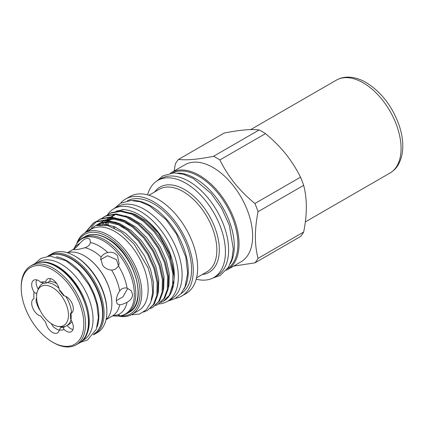 <?xml version="1.0" encoding="UTF-8"?>
<svg xmlns="http://www.w3.org/2000/svg" width="424" height="424" viewBox="0 0 424 424"><rect width="100%" height="100%" fill="white"/><g stroke="black" fill="none" stroke-linecap="round" stroke-linejoin="round"><path stroke-width="0.64" d="M52.512 324.365A22.562 13.027 -120 0 0 58.205 326.438A22.562 13.027 -120 0 0 68.2 311.656A22.562 13.027 -120 0 0 52.512 287.52A22.562 13.027 -120 0 0 37.609 290.763A22.562 13.027 -120 0 0 52.512 324.365M58.205 326.438L60.648 326.772A24.216 13.981 -120 0 0 66.648 325.743A24.216 13.981 -120 0 0 70.967 319.823M71.571 312.562A24.216 13.981 -120 0 0 65.794 296.376M58.973 288.23A24.216 13.981 -120 0 0 54.537 284.997A24.216 13.981 -120 0 0 47.35 282.675M71.921 321.562A24.216 13.981 60 0 1 68.995 324.387L66.648 325.743M178.027 173.098A55.274 31.911 60 0 1 195.21 178.424A55.274 31.911 60 0 1 230.312 263.664M172.351 172.981A55.274 31.911 60 0 1 198.829 176.336A55.274 31.911 60 0 1 234.62 224.01A55.274 31.911 60 0 1 227.577 268.636M107.208 215.212A53.493 30.883 60 0 1 113.775 208.804A53.493 30.883 60 0 1 140.519 211.454A53.493 30.883 60 0 1 175.467 258.592A53.493 30.883 60 0 1 167.268 301.453A53.493 30.883 60 0 1 158.777 303.923M113.775 208.804L117.538 206.631A53.493 30.883 60 0 1 144.282 209.281A53.493 30.883 60 0 1 179.23 256.419A53.493 30.883 60 0 1 171.031 299.28L167.268 301.453M116.123 211.184L123.665 209.589C135.797 210.58 147.382 218.434 158.422 233.158L146.709 221.302L135.818 214.671L130.603 212.88M122.16 209.668A50.255 29.018 60 0 1 123.665 209.589M143.598 312.064L147.451 310.458L153.456 304.538L156.816 295.48L157.15 282.866L153.944 268.641L147.494 254.209L138.394 241.002L127.518 230.322L115.906 223.231L104.659 220.443L94.865 222.24L93.444 222.976L84.959 232.84L91.33 229.161A47.085 27.184 60 0 1 131.52 246.254A47.085 27.184 60 0 1 138.415 310.713L132.044 314.391A47.085 27.184 60 0 1 118.503 316.06M131.233 314.831L139.623 314.02L146.317 309.769L150.785 302.376L152.672 292.406L151.781 280.624L148.177 267.968L134.085 244.049L121.317 232.135L107.908 225.61L95.787 225.489L86.724 231.822M170.342 173.236A56.053 32.362 60 0 1 171.381 172.589A56.053 32.362 60 0 1 219.224 192.941A56.053 32.362 60 0 1 227.434 269.675A56.053 32.362 60 0 1 226.352 270.247M171.381 172.589L184.991 164.735A56.053 32.362 60 0 1 232.829 185.081A56.053 32.362 60 0 1 241.039 261.815L227.434 269.675M147.568 194.855A56.053 32.362 60 0 1 157.776 180.444A56.053 32.362 60 0 1 205.619 200.796A56.053 32.362 60 0 1 213.823 277.529A56.053 32.362 60 0 1 196.243 279.167M157.776 180.444L160.961 178.61A56.053 32.362 60 0 1 208.804 198.957A56.053 32.362 60 0 1 217.008 275.69L213.823 277.529M120.617 203.181A56.053 32.362 60 0 1 125.61 199.015L129.983 196.492A56.053 32.362 60 0 1 177.826 216.839A56.053 32.362 60 0 1 186.03 293.572L181.663 296.1A56.053 32.362 60 0 1 175.557 298.342M125.61 199.015A56.053 32.362 60 0 1 173.453 219.367A56.053 32.362 60 0 1 181.663 296.1M132.876 200.51A53.615 30.952 60 0 1 169.319 222.478A53.615 30.952 60 0 1 184 289.062M127.37 200.828A53.615 30.952 60 0 1 172.589 220.591A53.615 30.952 60 0 1 180.974 293.668M93.444 222.976L95.707 221.752L105.502 219.955L116.743 222.748L128.361 229.834L139.236 240.514L148.331 253.722L154.787 268.154L157.993 282.384L157.659 294.993L154.299 304.056L147.451 310.458M150.398 308.524L152.704 307.426L158.709 301.506L162.069 292.449L162.403 279.835L159.196 265.61L152.746 251.178L143.646 237.97L132.77 227.291L121.158 220.199L109.917 217.406L100.117 219.203L96.577 221.37M98.697 219.945L100.96 218.72L110.754 216.924L122.001 219.712L133.613 226.803L144.489 237.482L153.583 250.69L160.039 265.122L163.245 279.347L162.911 291.961L159.551 301.024L152.704 307.426M155.65 305.492L157.956 304.395L163.961 298.475L167.321 289.417L167.655 276.803L164.448 262.578L157.998 248.146L148.898 234.933L138.023 224.254L126.41 217.168L115.169 214.374L105.369 216.171L101.829 218.339M103.949 216.913L106.212 215.689L116.006 213.892L127.253 216.68L138.865 223.771L149.741 234.451L158.836 247.658L165.291 262.09L168.498 276.316L168.164 288.93L164.804 297.987L157.956 304.395M85.802 232.352L93.868 222.738M96.195 221.678L91.383 227.476M160.903 302.46L163.208 301.363L169.213 295.443L172.573 286.38L172.907 273.772L169.701 259.541L163.251 245.114L154.151 231.902L143.275 221.222L131.663 214.136L120.421 211.343L110.622 213.139L107.081 215.307M109.201 213.882L111.464 212.652L121.259 210.861L132.505 213.648L144.118 220.74L154.993 231.419C167.04 245.697 174.672 265.318 174.02 280.227A51.384 29.664 60 0 1 169.192 295.91A51.384 29.664 60 0 1 163.447 301.226A51.384 29.664 60 0 1 163.325 301.294M76.744 243.731A47.085 27.184 60 0 1 84.959 232.84A47.085 27.184 60 0 1 125.149 249.932A47.085 27.184 60 0 1 132.044 314.391M233.651 266.087L254.893 262.875L300.484 236.55A65.1 37.588 60 0 0 303.658 232.039L258.062 258.359A65.1 37.588 60 0 1 254.893 262.875M258.062 258.359C254.501 244.934 254.501 229.373 258.062 211.677L303.658 185.357C307.22 198.782 307.22 214.343 303.658 232.039M174.116 171.015L175.351 163.924A65.1 37.588 60 0 1 178.525 159.413L224.116 133.088C239.29 129.998 250.96 128.954 259.128 129.961A65.1 37.588 60 0 1 265.472 133.624C272.998 139.798 279.734 146.54 285.675 153.843C291.564 161.274 296.498 169.049 300.484 177.179L254.893 203.504A65.1 37.588 60 0 1 258.062 211.677M254.893 203.504C247.425 197.383 240.689 190.646 234.684 183.285C228.838 175.923 223.904 168.143 219.881 159.949L265.472 133.624M300.484 177.179A65.1 37.588 60 0 1 303.658 185.357M120.236 315.891A45.856 26.474 -120 0 0 139.994 295.125A45.856 26.474 -120 0 0 123.845 251.05A45.856 26.474 -120 0 0 77.756 242.316M56.546 256.817A45.039 26.002 60 0 1 66.987 260.813A45.039 26.002 60 0 1 97.07 327.01M48.818 256.085A45.039 26.002 60 0 1 70.75 258.64A45.039 26.002 60 0 1 100.011 297.796A45.039 26.002 60 0 1 93.842 334.064M39.856 262.286A45.039 26.002 60 0 1 57.431 266.325A45.039 26.002 60 0 1 85.484 301.893A45.039 26.002 60 0 1 83.989 338.728M37.079 262.848L38.679 261.926A45.039 26.002 60 0 1 61.194 264.152A45.039 26.002 60 0 1 90.619 303.844A45.039 26.002 60 0 1 83.713 339.931L82.113 340.854M87.344 238.246C84.88 238.67 82.362 240.413 79.802 243.466C77.666 246.053 75.912 247.78 74.534 248.655L73.527 249.603L75.329 249.683C77.968 249.471 81.17 248.819 84.927 247.727C88.07 246.689 89.904 244.95 90.434 242.517L89.84 239.189L87.344 238.246M111.862 303.324A38.632 22.302 -120 0 0 111.862 303.218A38.632 22.302 -120 0 0 84.546 255.905L84.355 255.799A38.897 22.456 -120 0 0 67.437 252.752M75.557 256.483L74.688 255.979A45.506 26.272 -120 0 0 51.935 253.727L49.152 255.333A45.506 26.272 60 0 1 71.905 257.585A45.506 26.272 60 0 1 101.638 297.685A45.506 26.272 60 0 1 94.663 334.154L97.441 332.549A45.506 26.272 -120 0 0 106.864 311.714A45.506 26.272 -120 0 0 74.688 255.979L75.557 256.483A44.282 25.567 60 0 1 106.864 310.713L106.864 311.714M53.376 342.597L52.512 342.094A44.282 25.567 -120 0 0 83.82 324.021A44.282 25.567 -120 0 0 52.512 269.786A44.282 25.567 -120 0 0 21.2 287.864A44.282 25.567 -120 0 0 52.512 342.094L53.376 342.597A45.506 26.272 60 0 0 76.135 344.85A45.506 26.272 60 0 0 83.109 308.386A45.506 26.272 60 0 0 53.376 268.281A45.506 26.272 60 0 0 30.623 266.028A45.506 26.272 60 0 0 21.2 286.863L21.2 287.864M148.67 221.991A47.758 27.576 60 0 1 157.405 231.107A47.758 27.576 60 0 1 174.041 279.209M72.504 312.027L71.1 312.833C70.315 313.416 70.278 313.59 70.988 313.368A9.826 5.671 -120 0 0 71.29 313.214A9.826 5.671 -120 0 0 72.796 305.338A9.826 5.671 -120 0 0 66.377 296.678A9.826 5.671 -120 0 0 64.183 295.825L63.558 295.576L59.742 290.827L59.318 289.767A9.826 5.671 -120 0 0 52.512 279.432A9.826 5.671 -120 0 0 47.599 278.944A9.826 5.671 -120 0 0 45.702 281.912L46.343 283.046L49.942 281.181A9.826 5.671 -120 0 1 50.297 278.573M36.846 279.904A31.593 18.243 60 0 0 36.12 281.25A9.826 5.671 -120 0 0 38.234 289.221M36.93 292.973L36.814 293.042A24.385 14.082 -120 0 0 36.74 294.039M43.762 283.163L40.837 282.347A9.826 5.671 -120 0 0 38.648 280.672A9.826 5.671 -120 0 0 33.735 280.185A9.826 5.671 -120 0 0 34.031 292.025C34.816 293.116 35.748 293.456 36.814 293.042M112.466 315.938L117.512 315.997L119.489 315.276L118.407 314.613L112.371 315.986A38.632 22.302 -120 0 0 119.706 304.845C121.64 304.649 124.094 303.791 127.078 302.28C130.544 300.351 132.383 297.77 132.595 294.537L131.202 290.647L127.078 288.103C124.084 287.493 121.624 288.452 119.706 290.991C117.549 294.06 116.415 297.282 116.303 300.653L117.183 303.913L119.706 304.845M116.303 300.621L122.933 296.858L127.428 288.935M118.407 265.758L119.155 263.845L117.512 255.661C114.925 252.773 111.682 251.724 107.776 252.529C104.537 253.414 102.338 254.941 101.182 257.114L100.721 258.306L102.645 265.451C105.194 268.381 108.173 269.913 111.576 270.04C114.496 270.046 116.775 268.62 118.407 265.758A40.503 23.384 60 0 1 127.078 288.103M118.455 265.668L116.43 259.647L107.542 255.762L100.509 259.652M61.724 326.867L60.902 327.344A24.385 14.082 -120 0 0 64.157 327.052L65.418 326.321M36.586 297.908A9.826 5.671 -120 0 0 36.12 301.602A31.593 18.243 60 0 0 38.955 308.815A9.826 5.671 -120 0 0 39.983 310.119M34.031 292.025A26.436 15.264 60 0 0 34.031 298.517A9.826 5.671 -120 0 0 33.735 298.671A9.826 5.671 -120 0 0 32.733 307.983A9.826 5.671 -120 0 0 40.837 316.06A26.436 15.264 60 0 0 45.702 322.113A9.826 5.671 -120 0 0 50.514 330.964A9.826 5.671 -120 0 0 57.425 332.941A9.826 5.671 -120 0 0 59.318 329.973L60.902 327.344M70.474 313.41L70.988 313.368A26.436 15.264 60 0 1 70.988 319.855L70.485 318.143L70.474 313.41M64.157 327.052C63.324 327.763 63.335 328.595 64.183 329.538A9.826 5.671 -120 0 0 71.29 331.701A9.826 5.671 -120 0 0 70.988 319.855M67.151 325.452A9.826 5.671 -120 0 0 72.96 329.549M51.41 323.687A9.826 5.671 -120 0 0 53.599 327.074A31.593 18.243 60 0 0 59.217 330.386M113.738 226.358A47.758 27.576 -120 0 0 113.584 227.651M107.611 225.536A47.758 27.576 60 0 1 108.873 222.245M109.784 220.507A47.758 27.576 60 0 1 111.872 217.576M112.349 217.046A47.758 27.576 60 0 1 112.853 216.537M113.727 215.742A47.758 27.576 60 0 1 115.572 214.401M108.056 225.653A47.758 27.576 60 0 1 108.343 224.725M114.692 228.176A47.758 27.576 60 0 1 114.814 226.803M106.037 319.611A38.897 22.456 -120 0 0 111.862 303.436A38.897 22.456 -120 0 0 84.355 255.799L84.546 255.905M113.902 214.984L112.259 216.203M110.903 217.475L110.044 218.429M109.371 219.272L108.645 220.294M108.279 220.862L108.109 221.148M107.537 222.16L106.175 225.213M168.302 288.135L168.975 285.288L169.266 273.491L166.25 260.182L160.192 246.678L151.654 234.324L141.457 224.333L130.566 217.708L125.35 215.911M108.645 218.016L107.007 219.24M105.65 220.507L104.786 221.461M104.118 222.303L102.857 224.179M163.049 291.166L163.722 288.325L164.014 276.522L160.998 263.214L154.94 249.715L146.402 237.355L136.205 227.365L125.313 220.74L120.098 218.948M115.063 218.148L105.327 219.95M104.41 220.432L100.811 222.642M103.392 221.047L101.755 222.271M100.992 222.95L99.534 224.492M157.797 294.198L158.47 291.357L158.762 279.554L155.746 266.246L149.688 252.746L141.15 240.387L130.952 230.396L120.061 223.771L114.846 221.98M109.811 221.185L100.329 222.86L95.829 225.478M98.14 224.079L96.513 225.298M151.495 300.166L153.212 294.389L153.509 282.591L150.494 269.277L144.43 255.778L135.897 243.418L125.7 233.433L114.809 226.803L105.168 224.259L96.55 225.287M113.017 215.461L111.321 216.579M110.267 217.427L107.723 220.157M107.314 220.703L106.975 221.19M106.371 222.149L104.924 224.996M129.405 224.805L123.575 221.741L114.363 219.234L106.027 219.987M104.739 220.443L102.513 221.524M100.016 223.273L98.501 224.709M124.153 227.836L118.323 224.773L107.781 222.171L98.596 223.861L97.26 224.556M158.422 233.158L169.971 254.342L173.957 275.738M169.192 295.91L174.02 280.227M259.128 129.961L213.537 156.286A65.1 37.588 60 0 1 219.881 159.949M213.537 156.286C198.363 159.376 186.692 160.42 178.525 159.413M49.698 281.319A24.216 13.981 60 0 1 56.768 283.577M43.518 283.274A24.216 13.981 -120 0 0 42.426 283.799A24.216 13.981 -120 0 0 38.542 288.479L37.609 290.763M336.333 80.147C339.825 78.159 343.663 77.152 347.839 77.12C353.87 77.147 359.96 78.944 366.098 82.51C381.091 91.844 392.052 105.963 398.984 124.873C403.033 136.751 403.849 147.504 401.427 157.129C398.507 166.547 394.945 169.839 389.963 173.045A53.636 30.968 -120 0 0 398.189 130.067A53.636 30.968 -120 0 0 363.145 82.802A53.636 30.968 -120 0 0 336.333 80.147L250.663 129.606M196.588 277.789L206.97 271.795A47.658 27.518 -120 0 0 199.996 206.552A47.658 27.518 -120 0 0 159.318 189.247L148.93 195.247M154.622 191.961A49.189 28.403 60 0 1 201.935 204.967A49.189 28.403 60 0 1 202.28 274.503M99.174 328.404A44.69 25.8 -120 0 0 71.327 258.587A44.69 25.8 -120 0 0 56.387 254.299M56.275 266.611A45.506 26.272 -120 0 0 33.523 264.359C40.063 260.829 47.785 261.566 56.684 266.569C84.175 280.815 99.905 333.391 79.028 343.18A45.506 26.272 -120 0 0 86.003 306.711A45.506 26.272 -120 0 0 56.275 266.611M107.081 238.664A43.81 25.292 -120 0 0 85.176 236.497C91.483 233.094 98.925 233.804 107.495 238.622C133.958 252.344 149.094 302.948 128.986 312.377A43.81 25.292 -120 0 0 135.701 277.269A43.81 25.292 -120 0 0 107.081 238.664M82.918 237.8A43.81 25.292 60 0 1 104.823 239.968A43.81 25.292 60 0 1 133.443 278.573A43.81 25.292 60 0 1 126.728 313.681C123.813 315.334 120.602 316.14 117.082 316.087A43.434 25.074 -120 0 0 133.534 285.734A43.434 25.074 -120 0 0 103.61 240.975A43.434 25.074 -120 0 0 76.013 244.945C77.725 241.876 80.03 239.491 82.918 237.8L85.176 236.497M90.434 242.517A40.503 23.384 60 0 1 99.105 245.968A40.503 23.384 60 0 1 107.776 252.529M73.702 249.1A40.503 23.384 60 0 1 79.802 243.466M101.182 257.114A38.632 22.302 -120 0 0 93.057 250.992A38.632 22.302 -120 0 0 84.927 247.727M74.534 248.655A38.632 22.302 -120 0 0 73.744 249.079L67.4 252.741M64.183 329.538A26.436 15.264 60 0 1 59.318 329.973M40.837 282.347A26.436 15.264 60 0 1 45.702 281.912M127.078 302.28A40.503 23.384 60 0 1 118.407 314.613M119.706 290.991A38.632 22.302 -120 0 0 111.576 270.04M59.318 289.767A26.436 15.264 60 0 1 64.183 295.825M389.963 173.045L305.328 221.911M156.843 181.022L162.98 175.833L173.761 172.902L183.438 174.222L193.413 178.562L211.094 193.492L221.667 208.332L229.411 225.483L233.258 248.867L231.933 258.873L228.441 267.311L220.056 275.536L212.859 278.049M167.83 301.13L175.123 298.597L180.963 293.684L185.044 286.778L187.657 273.305L185.792 257.039L176.543 234.281L166.054 219.69L149.582 205.905L140.159 201.787L130.99 200.483L120.527 203.228L114.342 208.476M80.337 342.332L87.498 340.016L96.322 329.252L98.389 317.565L96.783 304.268L93.593 294.447L88.907 284.886L78.424 270.766L65.911 260.696L49.905 256.038L40.799 258.428L34.911 263.643M49.152 255.333L47.843 256.181M73.681 249.111L76.013 244.945M33.523 264.359L30.623 266.028M46.343 283.052L43.428 283.296M79.028 343.18L76.135 344.85M112.371 315.986L106.032 319.648M115.328 316.06L117.082 316.087M128.986 312.377L126.728 313.681M93.275 334.865L94.663 334.154M43.232 283.333L42.426 283.799"/></g></svg>
